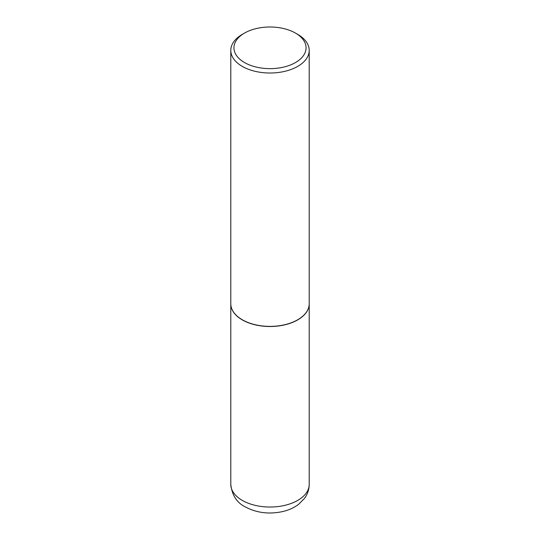 <?xml version="1.0" encoding="UTF-8"?>
<svg xmlns="http://www.w3.org/2000/svg" width="540" height="540" viewBox="0 0 540 540"><rect width="100%" height="100%" fill="white"/><g stroke="black" fill="none" stroke-linecap="round" stroke-linejoin="round"><path stroke-width="0.81" d="M230.803 303.818A39.204 22.633 0 0 0 230.796 303.878A39.204 22.633 0 0 0 242.278 319.882A39.204 22.633 0 0 0 284.999 324.79A39.204 22.633 0 0 0 309.204 303.878A39.204 22.633 0 0 0 309.197 303.818M242.339 319.788A39.042 22.545 0 0 0 242.393 319.822A39.042 22.545 0 0 0 297.608 319.822L297.722 319.754A39.204 22.633 0 0 0 309.204 303.75L309.204 50.382A39.204 22.633 0 0 0 297.722 34.378L295.502 33.102A36.065 20.824 0 0 0 244.499 33.095A36.065 20.824 0 0 0 244.499 33.102A36.065 20.824 0 0 0 244.499 62.546A36.065 20.824 0 0 0 295.502 62.546A36.065 20.824 0 0 0 295.502 33.102M242.278 34.378L244.499 33.102L242.278 34.378A39.204 22.633 0 0 0 230.796 50.382L230.796 303.75A39.204 22.633 0 0 0 242.278 319.754A39.204 22.633 0 0 0 297.722 319.754L297.608 319.822M230.796 50.382A39.204 22.633 0 0 0 255.001 71.294A39.204 22.633 0 0 0 297.722 66.386A39.204 22.633 0 0 0 309.204 50.382M309.204 484.4C309.123 489.645 307.51 494.363 304.358 498.569L298.613 504.326C294.003 507.782 288.637 510.206 282.508 511.596C268.988 514.478 256.554 512.899 245.201 506.864C236.81 502.659 232.011 495.167 230.796 484.4A39.204 22.633 0 0 0 242.278 500.405A39.204 22.633 0 0 0 284.999 505.312A39.204 22.633 0 0 0 309.204 484.4L309.204 303.878M230.796 484.4L230.796 303.878"/></g></svg>
